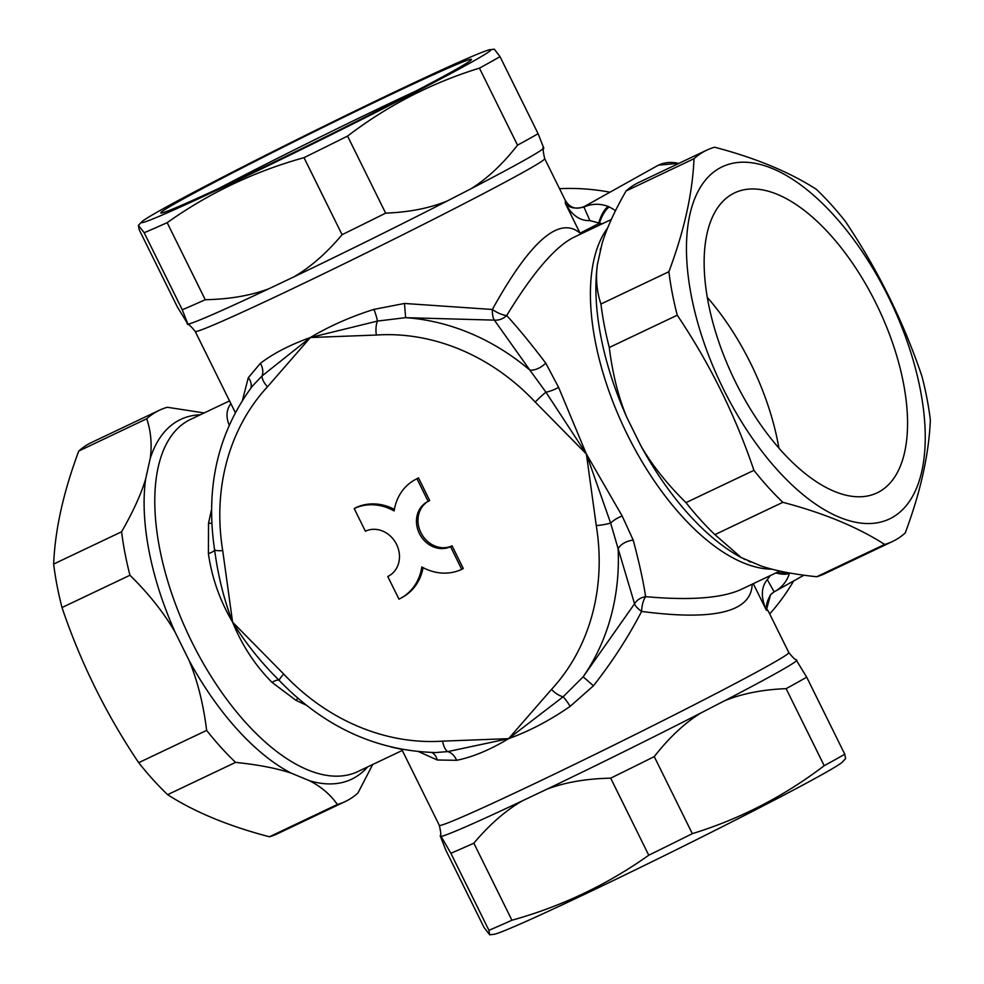 <?xml version="1.0" encoding="UTF-8"?>
<svg xmlns="http://www.w3.org/2000/svg" width="984" height="984" viewBox="0 0 984 984"><rect width="100%" height="100%" fill="white"/><g stroke="black" fill="none" stroke-linecap="round" stroke-linejoin="round"><path stroke-width="1.48" d="M609.982 192.2A252.691 221.006 -119.2 0 0 559.539 188.694M769.709 613.93A252.691 221.006 -119.2 0 0 793.67 580.941M597.448 264.29L601.999 243.798C606.488 228.755 614.508 211.154 626.058 190.994A216.591 104.833 -115.4 0 1 638.714 182.483L706.66 150.195A216.591 104.833 64.6 0 0 694.003 158.707C692.601 193.073 684.224 230.748 668.886 271.719L600.941 304.019C596.685 291.362 595.517 278.128 597.448 264.29A199.162 96.395 -115.4 0 0 626.906 417.536C618.395 397.106 612.528 373.76 609.293 347.487A216.591 104.833 -115.4 0 1 600.941 304.019M714.901 534.62L782.858 502.32C823.756 513.058 857.691 527.104 884.653 544.447A216.591 104.833 64.6 0 0 892.574 541.458L824.629 573.746A216.591 104.833 -115.4 0 1 816.708 576.735C794.026 574.373 775.552 570.806 761.259 566.046L741.186 557.547L714.901 534.62A216.591 104.833 -115.4 0 1 685.971 502.627C666.943 483.87 651.888 464.878 640.805 445.666L626.906 417.536M741.038 589.49C721.862 598.223 690.067 600.609 645.639 596.661C643.388 581.642 639.256 562.811 633.229 540.142L622.183 516.034L586.39 454.03L558.555 387.278L545.726 363.084C530.917 343.601 517.904 327.758 506.698 315.532C532.75 272.814 555.087 246.763 573.684 237.365L611.31 219.493M777.151 572.331A14.44 5.141 14.3 0 0 788.233 572.75M775.884 572.934A14.44 5.301 16.3 0 0 789.525 573.266A36.101 31.574 -119.2 0 0 789.599 572.995M770.349 575.566L767.299 579.601L774.137 591.864C781.702 587.768 786.831 581.569 789.525 573.266M767.299 579.601C761.038 587.177 760.718 597.362 766.364 610.141L770.607 594.607L774.137 591.864L771.112 594.102M589.871 220.588L598.801 222.974A14.44 4.748 -68.1 0 1 608.247 206.48C599.982 203.393 591.876 203.565 583.93 207.009L584.644 206.357C576.452 210.035 570.007 208.042 565.32 200.404L565.345 203.417C571.901 215.312 580.068 221.031 589.871 220.588L583.93 207.009C575.185 209.149 568.986 207.956 565.345 203.417L580.056 233.171C559.441 215.582 530.216 241.018 492.369 309.48A14.44 4.969 -149.9 0 0 506.698 315.532A14.44 12.103 -38.1 0 1 494.374 320.132L529.847 370.095A14.44 8.315 145.3 0 0 545.726 363.084M602.269 223.786L598.801 222.974A21.66 18.942 60.8 0 1 599.465 223.245A14.44 4.563 -66.1 0 1 609.342 206.947A36.101 31.574 -119.2 0 0 608.247 206.48M615.541 210.576L609.342 206.947M753.277 583.672L766.364 610.141L768.184 610.855C765.306 608.223 766.118 602.798 770.62 594.607M633.229 540.142A14.44 8.954 -17.6 0 0 618.136 548.74L634.557 603.782A14.44 12.509 166.6 0 1 645.639 596.661A14.44 5.375 -83.7 0 0 641.593 611.433C714.569 621.002 751.432 611.925 752.17 584.201M558.555 387.278A14.44 4.981 -21 0 1 545.948 392.186L586.39 454.03L610.621 523.058A14.44 5.732 148.3 0 1 622.183 516.034M373.981 309.37A14.44 1.796 69.9 0 1 377.487 321.079L405.629 317.66L494.374 320.132A14.44 5.375 -83.7 0 1 492.369 309.48L404.473 303.466L373.981 309.37C350.304 316.86 329.099 326.245 310.366 337.524L377.487 321.079A14.44 6.47 86.2 0 0 376.368 335.04A209.371 183.122 60.8 0 1 535.259 402.112L586.39 454.03L596.267 525.554A14.44 2.681 170.7 0 0 610.621 523.058L618.136 548.74A223.811 195.755 -119.2 0 1 583.143 676.82L563.156 696.758L508.617 738.652C529.244 731.223 549.773 720.46 570.179 706.352L593.438 685.799C612.22 661.888 628.272 637.103 641.593 611.433A14.44 4.969 -149.9 0 1 634.557 603.782L583.143 676.82L593.438 685.799M596.267 525.554A209.371 183.122 60.8 0 1 551.507 689.403A14.44 6.728 42.8 0 0 563.156 696.758A14.44 1.87 57.9 0 1 570.179 706.352M580.511 234.118A14.44 13.542 135.4 0 1 580.056 233.171L599.047 223.454A14.44 6.986 -115.4 0 1 599.748 224.979M404.473 303.466L405.629 317.66A223.811 195.755 -119.2 0 1 529.847 370.095L545.948 392.186A14.44 1.919 -43.2 0 0 535.259 402.112M778.885 448.04A166.05 80.368 64.6 0 0 707.287 297.353M204.168 412.948L167.292 407.265A216.591 104.833 64.6 0 0 159.371 410.254A216.591 104.833 64.6 0 0 146.727 418.753C150.97 431.41 152.139 444.645 150.22 458.47L145.657 478.962C141.167 494.017 133.148 511.618 121.598 531.778A216.591 104.833 64.6 0 0 129.962 575.246C148.99 594.016 164.045 612.995 175.127 632.208L189.026 660.338C197.538 680.768 203.405 704.126 206.64 730.399A216.591 104.833 64.6 0 0 235.57 762.379C258.238 764.74 276.725 768.295 291.018 773.067L309.468 780.706C321.19 786.708 330.489 794.629 337.364 804.494A216.591 104.833 64.6 0 0 345.286 801.517A216.591 104.833 64.6 0 0 357.942 793.006L372.69 764.506M211.474 509.823L208.51 523.316L208.411 553.648C211.855 577.817 219.912 600.646 232.593 622.146C241.941 645.221 255.09 665.307 272.051 682.404L296.024 700.374L305.901 704.974M230.883 403.637C226.369 409.651 225.816 416.847 229.223 425.223M390.906 746.954L401.73 749.328M542.885 147.575L543.783 148.104L538.1 133.689A216.591 6.039 153.7 0 1 517.523 145.177C502.812 163.996 487.387 178.473 471.262 188.62L447.351 200.933C429.774 208.165 409.209 212.224 385.642 213.134A216.591 6.039 153.7 0 1 342.075 234.696C326.651 253.085 310.55 267.168 293.786 276.935L268.976 288.718A199.162 5.56 153.7 0 1 187.944 324.191L177.304 306.836L139.224 229.789L138.4 225.348L144.181 232.728L182.261 309.775L187.944 324.191L187.046 323.662M268.976 288.718C250.772 295.569 229.53 299.234 205.25 299.714A216.591 6.039 153.7 0 1 182.261 309.775M260.416 363.33A14.44 11.132 -123.8 0 1 262.064 375.925L310.366 337.524C289.788 344.929 273.134 353.527 260.416 363.33L248.312 377.671L242.433 400.402M450.856 853.251L488.937 930.298L489.651 934.8L483.98 927.359L445.9 850.311L440.217 835.896L441.115 836.425L450.856 853.251A216.591 6.039 -26.3 0 0 473.845 843.19C489.282 824.789 505.382 810.718 522.147 800.951L546.956 789.168C565.148 782.317 586.403 778.651 610.683 778.172A216.591 6.039 -26.3 0 0 654.249 756.61C668.96 737.791 684.384 723.314 700.51 713.179L724.421 700.854C741.985 693.622 762.551 689.563 786.118 688.652A216.591 6.039 -26.3 0 0 806.696 677.164L796.056 659.809M440.217 835.896L441.115 836.425A199.162 5.56 -26.3 0 0 522.147 800.951M456.625 760.312C472.603 757.114 489.934 749.894 508.617 738.652L447.732 751.604A14.44 11.045 -105.1 0 1 456.625 760.312L437.265 759.992A14.44 11.267 105.4 0 0 431.841 752.477M418.643 751.653L437.265 759.992M250.834 388.163A14.44 11.574 25.2 0 0 248.312 377.671M208.51 523.316A14.44 2.804 -170.7 0 0 211.757 523.144M297.881 698.357A14.44 3.444 -62.3 0 0 296.024 700.374M272.051 682.404A14.44 4.268 137.4 0 1 279.284 680.497C261.08 662.503 245.52 643.056 232.593 622.146C223.86 599.231 217.87 575.062 214.598 549.625A14.44 3.53 -10.2 0 1 208.411 553.648M435.691 752.539L447.732 751.604A14.44 6.47 -93.8 0 1 442.628 741.136A209.371 183.122 60.8 0 1 283.724 674.065L232.593 622.146L222.716 550.622A14.44 2.681 -9.3 0 1 214.598 549.625L214.217 547.239C205.631 485.752 218.374 432.013 252.445 386.036L262.064 375.925A14.44 6.728 -137.2 0 0 267.488 386.773L310.366 337.524L376.368 335.04M435.703 752.551C376.7 750.952 324.868 727.274 280.219 681.494L279.284 680.497A14.44 1.919 136.8 0 1 283.724 674.065M219.346 188.165A166.05 4.637 153.7 0 1 416.232 90.86M242.79 177.12A173.27 4.834 -26.3 0 0 471.471 59.532A173.27 4.834 -26.3 0 0 313.982 131.819A173.27 4.834 -26.3 0 0 160.909 213.024A173.27 4.834 -26.3 0 0 242.79 177.12M470.204 62.939A194.93 5.437 153.7 0 1 268.275 165.62A194.93 5.437 153.7 0 1 141.708 221.892A194.93 5.437 153.7 0 1 153.775 214.069A194.93 5.437 153.7 0 1 341.263 117.736A194.93 5.437 153.7 0 1 490.192 49.667A194.93 5.437 153.7 0 1 470.204 62.939M489.651 934.8L493.808 934.333A194.93 5.437 -26.3 0 0 642.736 866.264A194.93 5.437 -26.3 0 0 830.225 769.931A194.93 5.437 -26.3 0 0 842.292 762.108L845.6 758.652L844.776 754.211L806.696 677.164M735.565 382.136A166.05 80.368 -115.4 0 1 734.581 192.889A166.05 80.368 -115.4 0 1 878.441 308.373A166.05 80.368 -115.4 0 1 877.113 492.861A166.05 80.368 -115.4 0 1 735.565 382.136M421.816 566.956A50.541 44.206 60.8 0 1 401.226 597.977A50.541 44.206 60.8 0 1 398.963 599.145L387.77 576.501A25.264 22.103 -119.2 0 0 388.901 575.911A25.264 22.103 -119.2 0 0 396.22 543.709A25.264 22.103 -119.2 0 0 365.384 531.212L354.191 508.568A50.541 44.206 60.8 0 1 394.117 510.93A50.541 44.206 60.8 0 1 414.707 479.909A50.541 44.206 60.8 0 1 416.97 478.741L428.163 501.385A25.264 22.103 -119.2 0 0 427.031 501.963A25.264 22.103 -119.2 0 0 419.713 534.164A25.264 22.103 -119.2 0 0 450.537 546.673L461.73 569.318A50.541 44.206 60.8 0 1 421.816 566.956M423.083 567.645A50.541 44.206 60.8 0 1 402.751 597.116L401.226 597.977M389.652 575.468A25.264 22.103 -119.2 0 1 389.295 575.64L387.77 576.501M394.375 509.38A50.541 44.206 60.8 0 0 355.728 507.707L354.191 508.568M427.806 501.557A25.264 22.103 -119.2 0 0 421.472 533.759A25.264 22.103 -119.2 0 0 452.074 545.825L463.267 568.469L461.73 569.318M414.707 479.909L416.232 479.048A50.541 44.206 60.8 0 1 418.495 477.88L416.97 478.741M418.495 477.88L429.688 500.524L428.163 501.385M452.074 545.825L450.537 546.673M626.058 190.994L694.003 158.707M892.574 541.458A216.591 104.833 64.6 0 0 905.231 532.959C920.569 491.975 928.945 454.3 930.347 419.934A216.591 104.833 64.6 0 0 921.996 376.466C903.398 321.436 877.839 269.727 845.317 221.314A216.591 104.833 64.6 0 0 816.376 189.334C789.414 171.991 755.478 157.944 714.581 147.219A216.591 104.833 64.6 0 0 706.66 150.195M609.293 347.487L677.25 315.2C709.771 363.6 735.331 415.322 753.929 470.34L685.971 502.627M884.653 544.447L816.708 576.735M205.25 299.714L167.169 222.667C208.879 193.098 254.487 171.425 304.007 157.649L342.075 234.696M538.1 133.689L500.02 56.641L494.349 49.2L490.192 49.667M385.642 213.134L347.561 136.087C387.622 105.546 431.582 82.89 479.442 68.142L517.523 145.177M337.364 804.494L269.419 836.781C228.522 826.056 194.586 812.009 167.624 794.666L235.57 762.379M206.64 730.399L138.683 762.686C106.161 714.273 80.602 662.564 62.004 607.534L129.962 575.246M121.598 531.778L53.653 564.066C55.055 529.699 63.431 492.025 78.769 451.041L146.727 418.753M753.929 470.34A216.591 104.833 64.6 0 0 782.858 502.32M668.886 271.719A216.591 104.833 64.6 0 0 677.25 315.2M479.442 68.142A216.591 6.039 -26.3 0 0 500.02 56.641M304.007 157.649A216.591 6.039 -26.3 0 0 347.561 136.087M144.181 232.728A216.591 6.039 -26.3 0 0 167.169 222.667M78.769 451.041A216.591 104.833 -115.4 0 1 91.426 442.542L159.371 410.254M62.004 607.534A216.591 104.833 -115.4 0 1 53.653 564.066M345.286 801.517L277.34 833.805A216.591 104.833 -115.4 0 1 269.419 836.781M167.624 794.666A216.591 104.833 -115.4 0 1 138.683 762.686M729.316 164.119A194.93 94.353 -115.4 0 1 893.078 306.676A194.93 94.353 -115.4 0 1 892.181 517.559A194.93 94.353 -115.4 0 1 718.615 379.061A194.93 94.353 -115.4 0 1 729.316 164.119M786.118 688.652L824.198 765.7C784.15 796.253 740.189 818.897 692.33 833.657L654.249 756.61M610.683 778.172L648.764 855.219C607.054 884.788 561.446 906.461 511.926 920.237L473.845 843.19M511.926 920.237A216.591 6.039 153.7 0 1 488.937 930.298M844.776 754.211A216.591 6.039 153.7 0 1 824.198 765.7M692.33 833.657A216.591 6.039 153.7 0 1 648.764 855.219M607.669 227.931A194.93 94.353 64.6 0 0 625.492 430.844A194.93 94.353 64.6 0 0 771.936 569.17M741.075 557.485A199.162 96.395 -115.4 0 1 740.94 557.411A199.162 96.395 -115.4 0 1 640.805 445.666M309.468 780.706A199.162 96.395 64.6 0 0 367.622 766.917M189.026 660.338A199.162 96.395 64.6 0 0 291.018 773.067M402.296 750.448L357.844 771.567A194.93 94.353 -115.4 0 1 198.731 655.209A194.93 94.353 -115.4 0 1 187.846 420.808A194.93 94.353 -115.4 0 1 190.515 419.43L229.53 400.894M145.657 478.962A199.162 96.395 64.6 0 0 175.127 632.208M200.293 414.781A199.162 96.395 64.6 0 0 150.22 458.47M187.821 324.536C188.35 323.748 190.798 326.048 195.189 331.399A194.93 5.437 -26.3 0 0 275.545 296.75A194.93 5.437 -26.3 0 0 524.017 171.819A194.93 5.437 -26.3 0 0 544.693 158.658C543.106 151.745 542.799 148.326 543.783 148.387M447.351 200.933A199.162 5.56 153.7 0 1 293.786 276.935M543.783 148.104A199.162 5.56 153.7 0 1 471.262 188.62M796.179 659.464C795.65 660.239 793.19 657.952 788.811 652.601A194.93 5.437 153.7 0 1 787.913 653.745A194.93 5.437 153.7 0 1 606.304 748.861A194.93 5.437 153.7 0 1 439.307 825.342C440.893 832.255 441.201 835.674 440.217 835.613M724.421 700.854A199.162 5.56 -26.3 0 0 796.954 660.338M546.956 789.168A199.162 5.56 -26.3 0 0 700.51 713.179M222.716 550.622A209.371 183.122 60.8 0 1 267.488 386.773M551.507 689.403L508.617 738.652L442.628 741.136M584.631 206.357L656.881 166.001A36.101 31.574 60.8 0 1 658.493 165.164A36.101 31.574 60.8 0 1 678.714 163.479M600.646 248.485L600.24 249.985M750.509 562.048L748.529 561.188M743.621 558.826L745.122 559.576M779.832 571.052L741.063 589.477M803.916 575.222L774.322 591.765M195.189 331.399L235.336 412.64M544.693 158.658L565.32 200.404M788.811 652.601L768.184 610.855M439.307 825.342L401.706 749.255M141.708 221.892L138.4 225.348M656.881 166.001L658.554 165.14L679.071 163.307"/></g></svg>
